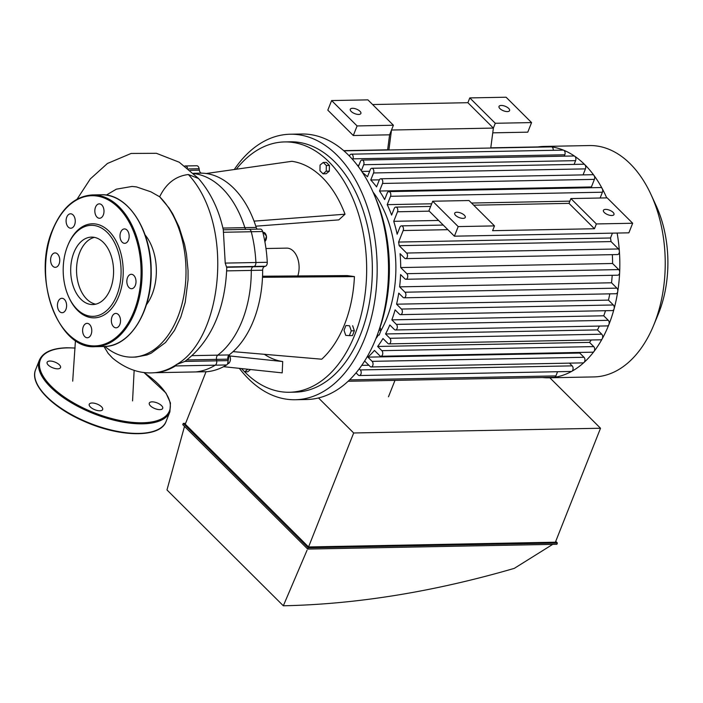 <?xml version="1.0" encoding="UTF-8"?>
<svg xmlns="http://www.w3.org/2000/svg" width="703" height="703" viewBox="0 0 703 703"><rect width="100%" height="100%" fill="white"/><g stroke="black" fill="none" stroke-linecap="round" stroke-linejoin="round"><path stroke-width="1.05" d="M66.214 222.552A7.206 4.587 -91.1 0 0 70.81 228.22A7.206 4.587 -91.1 0 0 75.256 220.927A7.206 4.587 -91.1 0 0 70.537 213.8A7.206 4.587 -91.1 0 0 66.214 222.552M95.511 207.183A7.206 4.587 -91.1 0 0 95.45 214.564A7.206 4.587 -91.1 0 0 99.554 218.273A7.206 4.587 -91.1 0 0 104 210.979A7.206 4.587 -91.1 0 0 99.281 203.861A7.206 4.587 -91.1 0 0 95.511 207.183M123.517 229.081A7.206 4.587 -91.1 0 0 120.037 236.946A7.206 4.587 -91.1 0 0 124.721 243.326A7.206 4.587 -91.1 0 0 129.159 236.032A7.206 4.587 -91.1 0 0 124.44 228.914A7.206 4.587 -91.1 0 0 123.517 229.081M133.825 275.427A7.206 4.587 -91.1 0 0 131.285 274.293A7.206 4.587 -91.1 0 0 126.839 281.587A7.206 4.587 -91.1 0 0 131.558 288.705A7.206 4.587 -91.1 0 0 135.855 283.485A7.206 4.587 -91.1 0 0 133.825 275.427M120.398 319.074A7.206 4.587 -91.1 0 0 115.802 313.406A7.206 4.587 -91.1 0 0 111.355 320.7A7.206 4.587 -91.1 0 0 116.074 327.818A7.206 4.587 -91.1 0 0 120.398 319.074M91.1 334.443A7.206 4.587 -91.1 0 0 91.162 327.062A7.206 4.587 -91.1 0 0 87.049 323.354A7.206 4.587 -91.1 0 0 82.611 330.647A7.206 4.587 -91.1 0 0 87.33 337.765A7.206 4.587 -91.1 0 0 91.1 334.443M63.085 312.545A7.206 4.587 -91.1 0 0 66.574 304.68A7.206 4.587 -91.1 0 0 61.89 298.292A7.206 4.587 -91.1 0 0 57.444 305.585A7.206 4.587 -91.1 0 0 62.163 312.712A7.206 4.587 -91.1 0 0 63.085 312.545M52.787 266.191A7.206 4.587 -91.1 0 0 55.326 267.333A7.206 4.587 -91.1 0 0 59.764 260.04A7.206 4.587 -91.1 0 0 55.045 252.922A7.206 4.587 -91.1 0 0 50.757 258.142A7.206 4.587 -91.1 0 0 52.787 266.191M68.789 297.088L69.175 297.949A47.039 29.913 -91.1 0 0 113.798 305.656A47.039 29.913 -91.1 0 0 112.445 235.215A47.039 29.913 -91.1 0 0 68.156 244.626L67.796 245.496A45.528 28.946 -91.1 0 0 67.47 246.287A45.528 28.946 -91.1 0 0 68.789 297.088A45.528 28.946 -91.1 0 0 111.97 304.548A45.528 28.946 -91.1 0 0 110.661 236.384A45.528 28.946 -91.1 0 0 67.796 245.496M79.72 252.535A33.726 21.441 -91.1 0 0 95.705 304.179A33.726 21.441 -91.1 0 1 86.741 299.118A33.726 21.441 -91.1 0 1 76.935 263.687A33.726 21.441 -91.1 0 1 94.422 237.377A33.726 21.441 -91.1 0 0 79.72 252.535M73.868 252.649A33.726 21.441 -91.1 0 0 73.569 287.202A33.726 21.441 -91.1 0 0 92.778 304.557A33.726 21.441 -91.1 0 0 113.57 270.427A33.726 21.441 -91.1 0 0 91.487 237.113A33.726 21.441 -91.1 0 0 73.868 252.649M187.543 168.008A3.796 2.417 -91.1 0 0 185.346 165.961A3.796 2.417 -91.1 0 0 185.223 165.97A3.796 2.417 88.9 0 1 185.346 165.961A3.796 2.417 88.9 0 1 187.543 168.008M207.13 371.702L195.768 371.922A103.192 65.607 -91.1 0 0 215.267 365.173A3.796 2.417 -91.1 0 0 216.7 360.824L216.48 359.382A3.796 2.417 88.9 0 1 217.745 355.156A95.599 60.783 -91.1 0 0 251.296 270.409A3.796 2.417 88.9 0 1 253.15 266.762L254.064 266.446A3.796 2.417 -91.1 0 0 255.91 262.509A103.192 65.607 -91.1 0 0 251.27 231.735A3.796 2.417 -91.1 0 0 248.967 229.31A3.796 2.417 88.9 0 1 251.27 231.735A103.192 65.607 88.9 0 1 255.91 262.509A3.796 2.417 88.9 0 1 254.064 266.446L253.15 266.762A3.796 2.417 -91.1 0 0 251.296 270.409A95.599 60.783 88.9 0 1 217.745 355.156A3.796 2.417 -91.1 0 0 216.48 359.382L216.7 360.824A3.796 2.417 88.9 0 1 215.267 365.173A103.192 65.607 88.9 0 1 195.768 371.922A3.796 2.417 88.9 0 1 195.645 371.931A3.796 2.417 -91.1 0 0 195.768 371.922L155.952 372.687A3.796 2.417 88.9 0 1 155.838 372.695A3.796 2.417 88.9 0 1 155.416 372.643C162.797 371.773 169.845 369.057 176.567 364.506L184.854 361.439L228.062 360.613A3.796 2.417 88.9 0 1 226.621 364.962A103.192 65.607 88.9 0 1 207.13 371.702A3.796 2.417 88.9 0 1 207.007 371.711A3.796 2.417 88.9 0 1 206.884 371.711M104.923 346.465A87.067 55.361 -91.1 0 0 132.305 357.15A87.067 55.361 -91.1 0 0 184.142 294.047A87.067 55.361 -91.1 0 0 159.66 196.787C166.11 183.474 175.68 176.058 188.369 174.52C235.118 225.03 222.341 338.618 176.567 364.506A3.796 2.417 88.9 0 1 175.451 365.947A103.192 65.607 88.9 0 1 155.952 372.687M223.308 229.881L225.232 263.098L226.761 267.817C225.153 309.979 210.399 342.44 184.555 361.65L184.854 361.439M195.531 371.922A3.796 2.417 -91.1 0 0 195.645 371.931L155.838 372.695M245.927 229.363A3.796 2.417 88.9 0 1 244.855 227.649A95.599 60.783 -91.1 0 0 193.879 173.615A95.599 60.783 88.9 0 1 244.855 227.649A3.796 2.417 -91.1 0 0 245.927 229.363M146.417 304.724A44.922 28.559 -91.1 0 0 145.082 234.89M106.311 195.091L116.347 189.177L132.067 186.444L136.452 186.901L150.917 191.831L159.66 196.787L169.063 208.018L172.78 213.94L179.037 226.884L184.59 244.495L186.48 254.082L188.053 270.383L188.053 279.882L185.223 302.281L180.856 316.991L174.511 330.375L165.53 342.493L151.119 353.24L146.98 354.962L135.995 357.071L132.305 357.15M103.974 346.491L108.139 353.345L112.542 358.082C125.134 368.39 138.175 373.319 151.655 372.889L155.416 372.643M49.913 361.052A7.206 3.058 21.6 0 0 47.119 362.282A7.206 3.058 21.6 0 0 52.69 367.783A7.206 3.058 21.6 0 0 60.52 367.59A7.206 3.058 21.6 0 0 57.444 363.337A7.206 3.058 21.6 0 0 49.913 361.052M90.388 407.002A7.206 3.058 21.6 0 0 97.453 410.534A7.206 3.058 21.6 0 0 102.656 409.55A7.206 3.058 21.6 0 0 97.084 404.049A7.206 3.058 21.6 0 0 89.255 404.243A7.206 3.058 21.6 0 0 90.388 407.002M159.889 409.629A7.206 3.058 21.6 0 0 162.692 408.39A7.206 3.058 21.6 0 0 157.112 402.898A7.206 3.058 21.6 0 0 149.282 403.083A7.206 3.058 21.6 0 0 152.358 407.336A7.206 3.058 21.6 0 0 159.889 409.629M323.248 162.446L326.333 165.513L326.227 171.198L323.046 173.817L319.962 170.75L320.058 165.056L323.248 162.446L326.35 162.384L329.435 165.451L326.333 165.513M329.435 165.451L329.329 171.145L326.227 171.198M329.329 171.145L326.148 173.755L323.046 173.817M250.505 369.532L247.737 371.799L244.635 371.861L241.551 368.583M247.816 369.242L244.635 371.861M379.04 330.305L381.061 330.269L380.077 327.37M377.256 335.094L379.163 335.059L381.061 330.269M351.263 330.841L349.365 335.63L345.744 335.366L344.022 330.313L345.92 325.515L349.54 325.779L351.263 330.841L354.365 330.779L352.467 335.577L349.365 335.63M349.54 325.779L345.92 325.515M352.642 325.717L354.365 330.779M262.544 276.217L347.212 275.585L354.426 276.604L262.5 277.29A95.599 60.783 88.9 0 1 233.071 351.632L321.728 359.207A106.223 67.541 88.9 0 0 354.426 276.604M345.024 214.213A106.223 67.541 88.9 0 0 291.886 161.303L206.216 173.518A95.599 60.783 88.9 0 1 254.038 221.137L345.024 214.213L338.811 219.881L255.813 226.19M233.071 351.632A95.599 60.783 88.9 0 1 229.108 354.936A3.796 2.417 -91.1 0 0 227.842 359.171L228.062 360.613M185.469 165.961L196.585 165.75A3.796 2.417 88.9 0 1 196.699 165.741A3.796 2.417 88.9 0 1 199.125 168.729L199.344 170.17A3.796 2.417 -91.1 0 0 201.691 173.149A95.599 60.783 88.9 0 1 206.216 173.518M254.038 221.137A95.599 60.783 88.9 0 1 256.208 227.429A3.796 2.417 -91.1 0 0 257.289 229.152M248.484 229.398A3.796 2.417 88.9 0 1 248.967 229.31L260.321 229.09A3.796 2.417 88.9 0 1 262.632 231.515A103.192 65.607 88.9 0 1 267.272 262.289A3.796 2.417 88.9 0 1 265.426 266.235L264.513 266.551A3.796 2.417 -91.1 0 0 262.658 270.198A95.599 60.783 88.9 0 1 262.5 277.29M264.354 354.303A94.843 60.309 -91.1 0 0 282.72 361.544L282.202 372.871L223.58 366.685M282.72 361.544L229.863 355.964M265.971 248.519L286.683 248.124A18.972 12.065 88.9 0 1 297.808 275.954M234.275 169.52A132.779 84.43 88.9 0 1 290.172 134.229A132.779 84.43 88.9 0 1 365.815 202.561A132.779 84.43 88.9 0 1 364.646 338.591A132.779 84.43 88.9 0 1 295.278 399.735A132.779 84.43 88.9 0 1 239.354 368.354M236.278 169.238A125.196 79.606 88.9 0 1 284.636 141.927L290.321 141.813A125.196 79.606 88.9 0 1 361.641 206.234A125.196 79.606 88.9 0 1 360.534 334.496A125.196 79.606 88.9 0 1 295.128 392.151L289.451 392.256A125.196 79.606 88.9 0 1 244.67 371.861M290.172 134.229L301.534 134.009A132.779 84.43 88.9 0 1 377.177 202.341A132.779 84.43 88.9 0 1 376 338.371A132.779 84.43 88.9 0 1 306.631 399.515L295.278 399.735M375.261 197.332A125.196 79.606 88.9 0 1 377.871 333.407M284.636 141.927A125.196 79.606 88.9 0 1 355.955 206.348A125.196 79.606 88.9 0 1 354.857 334.61A125.196 79.606 88.9 0 1 289.451 392.256M388.487 396.773L394.981 380.367M356.061 372.854L358.266 375.05A3.032 1.933 -91.1 0 0 359.338 375.534A3.032 1.933 -91.1 0 0 361.14 373.328A3.032 1.933 -91.1 0 0 360.288 369.936L359.215 368.873M364.629 361.017L370.103 366.465A3.032 1.933 -91.1 0 0 371.175 366.948A3.032 1.933 -91.1 0 0 372.985 364.743A3.032 1.933 -91.1 0 0 372.124 361.351L367.889 357.133L579.773 353.055L584.017 357.282A3.032 1.933 88.9 0 1 584 362.476A3.032 1.933 88.9 0 1 583.068 362.871L371.175 366.948M381.852 350.665L377.634 346.465L589.527 342.387L593.745 346.597L381.852 350.665A3.032 1.933 -91.1 0 1 382.704 354.057A3.032 1.933 -91.1 0 1 380.903 356.254A3.032 1.933 -91.1 0 1 379.831 355.771L374.453 350.419A104.325 66.337 88.9 0 1 367.889 357.133M389.875 338.284L385.552 333.969L597.445 329.9L601.768 334.206L389.875 338.284A3.032 1.933 -91.1 0 1 390.736 341.667A3.032 1.933 -91.1 0 1 388.926 343.872A3.032 1.933 -91.1 0 1 387.854 343.389L382.977 338.53A104.325 66.337 88.9 0 1 377.634 346.465M612.427 233.141L610.512 237.992L398.619 242.06A104.325 66.337 88.9 0 1 399.163 245.655L406.571 253.036A3.032 1.933 88.9 0 1 407.432 256.419A3.032 1.933 88.9 0 1 405.622 258.625A3.032 1.933 88.9 0 1 404.55 258.142L400.077 253.686A104.325 66.337 88.9 0 1 400.701 267.562L406.844 273.678A3.032 1.933 88.9 0 1 407.696 277.061A3.032 1.933 88.9 0 1 405.886 279.267A3.032 1.933 88.9 0 1 404.823 278.783L400.578 274.557A104.325 66.337 88.9 0 1 399.612 286.85L404.998 292.211A3.032 1.933 88.9 0 1 405.851 295.603A3.032 1.933 88.9 0 1 404.04 297.8A3.032 1.933 88.9 0 1 402.977 297.316L398.75 293.116A104.325 66.337 88.9 0 1 396.571 304.188L401.448 309.056A3.032 1.933 88.9 0 1 402.301 312.44A3.032 1.933 88.9 0 1 400.499 314.645A3.032 1.933 88.9 0 1 399.427 314.162L395.104 309.856A104.325 66.337 88.9 0 1 391.852 319.865L396.395 324.391A3.032 1.933 88.9 0 1 397.248 327.783A3.032 1.933 88.9 0 1 395.438 329.979A3.032 1.933 88.9 0 1 394.374 329.505L389.822 324.979A104.325 66.337 88.9 0 1 385.552 333.969M398.619 242.06L403.179 230.54A3.032 1.933 -91.1 0 0 403.214 227.429A3.032 1.933 -91.1 0 0 401.483 225.865A3.032 1.933 -91.1 0 0 399.893 227.271L397.142 234.231A104.325 66.337 88.9 0 0 393.733 221.313L397.511 211.77A3.032 1.933 -91.1 0 0 397.538 208.659A3.032 1.933 -91.1 0 0 395.807 207.095A3.032 1.933 -91.1 0 0 394.225 208.492L391.606 215.092A104.325 66.337 88.9 0 0 387.221 204.652L390.534 196.286A3.032 1.933 -91.1 0 0 390.56 193.176A3.032 1.933 -91.1 0 0 388.829 191.611A3.032 1.933 -91.1 0 0 387.248 193.009L384.646 199.573A104.325 66.337 88.9 0 0 379.506 191.031L382.511 183.448A3.032 1.933 -91.1 0 0 382.537 180.337A3.032 1.933 -91.1 0 0 380.806 178.773A3.032 1.933 -91.1 0 0 379.225 180.17L376.562 186.901A104.325 66.337 88.9 0 0 370.762 180.012L373.557 172.956A3.032 1.933 88.9 0 0 373.583 169.845A3.032 1.933 88.9 0 0 371.852 168.281A3.032 1.933 88.9 0 0 370.27 169.678L367.476 176.743A104.325 66.337 88.9 0 0 362.467 172.507M358.372 166.62L360.419 161.453A3.032 1.933 88.9 0 1 362.001 160.056A3.032 1.933 88.9 0 1 363.732 161.611A3.032 1.933 88.9 0 1 363.706 164.722L361.316 170.767M349.444 156.075L349.637 155.574A3.032 1.933 88.9 0 1 351.228 154.177A3.032 1.933 88.9 0 1 352.959 155.732A3.032 1.933 88.9 0 1 352.924 158.843L352.651 159.546M373.029 192.06A96.742 61.513 88.9 0 1 374.005 193.351A96.742 61.513 88.9 0 1 386.755 318.354A96.742 61.513 88.9 0 1 380.815 330.893M378.319 335.076A96.742 61.513 88.9 0 1 375.85 338.767M380.806 178.773L592.699 174.704A3.032 1.933 88.9 0 1 594.009 175.469A3.032 1.933 88.9 0 1 594.404 179.37L591.399 186.963L379.506 191.031M379.365 179.854L370.762 180.012M371.852 168.281L583.745 164.212A3.032 1.933 88.9 0 1 584.817 164.687A3.032 1.933 88.9 0 1 585.45 168.878L583.068 174.889M438.602 220.452L393.733 221.313M569.869 201.146L471.528 203.035M431.695 203.8L387.221 204.652M388.829 191.611L600.722 187.543A3.032 1.933 88.9 0 1 602.251 188.65A3.032 1.933 88.9 0 1 602.418 192.218L600.125 198.009M591.399 186.963A104.325 66.337 88.9 0 1 591.891 187.719M399.163 245.655L611.056 241.586L618.464 248.959A3.032 1.933 88.9 0 1 619.369 251.235A3.032 1.933 88.9 0 1 617.515 254.556L405.622 258.625M610.512 237.992A104.325 66.337 88.9 0 1 611.056 241.586M362.001 160.056L573.894 155.978A3.032 1.933 88.9 0 1 574.702 156.242A115.705 73.569 88.9 0 1 584.817 164.687A115.705 73.569 88.9 0 1 594.009 175.469A115.705 73.569 88.9 0 1 602.251 188.65A115.705 73.569 88.9 0 1 606.707 197.886M617.129 233.053A115.705 73.569 88.9 0 1 619.369 251.235A115.705 73.569 88.9 0 1 619.651 272.43A3.032 1.933 88.9 0 1 617.779 275.198L405.886 279.267M369.629 171.286L361.764 171.435M351.228 154.177L563.112 150.108A3.032 1.933 88.9 0 1 563.63 150.205A115.705 73.569 88.9 0 1 574.702 156.242A3.032 1.933 88.9 0 1 575.599 160.653L574.114 164.397M358.917 165.24L357.352 165.267M343.925 150.846L551.293 146.865A3.032 1.933 88.9 0 1 551.486 146.874A115.705 73.569 88.9 0 1 563.63 150.205A3.032 1.933 88.9 0 1 564.817 154.774L564.263 156.171M538.006 146.927A3.032 1.933 88.9 0 1 538.164 146.918A3.032 1.933 88.9 0 1 538.858 147.103M538.085 146.918A115.705 73.569 88.9 0 1 544.017 146.426A115.705 73.569 88.9 0 1 551.486 146.874A3.032 1.933 88.9 0 1 553.27 150.293M557.567 371.72L555.906 375.912A3.032 1.933 88.9 0 1 554.482 377.291A3.032 1.933 88.9 0 1 554.324 377.309L348.126 381.263M569.43 363.135L572.18 365.868A3.032 1.933 88.9 0 1 573.086 368.776A3.032 1.933 88.9 0 1 571.838 371.289A115.705 73.569 88.9 0 1 554.482 377.291A115.705 73.569 88.9 0 1 548.463 377.801A115.705 73.569 88.9 0 1 542.514 377.537M593.745 346.597A3.032 1.933 88.9 0 1 593.982 351.491A115.705 73.569 88.9 0 1 584 362.476A115.705 73.569 88.9 0 1 571.838 371.289A3.032 1.933 88.9 0 1 571.223 371.456L359.338 375.534M601.768 334.206A3.032 1.933 88.9 0 1 602.225 338.776A3.032 1.933 88.9 0 1 600.819 339.804L388.926 343.872M361.746 365.367L368.864 365.235M391.852 319.865L603.736 315.796L608.28 320.322A3.032 1.933 88.9 0 1 608.912 324.514A115.705 73.569 88.9 0 1 602.225 338.776A115.705 73.569 88.9 0 1 593.982 351.491A3.032 1.933 88.9 0 1 592.787 352.185L380.903 356.254M591.276 339.98A104.325 66.337 88.9 0 1 589.527 342.387M580.485 352.423A104.325 66.337 88.9 0 1 579.773 353.055M396.571 304.188L608.455 300.119L613.341 304.979A3.032 1.933 88.9 0 1 614.106 308.766A3.032 1.933 88.9 0 1 612.392 310.577L400.499 314.645M399.612 286.85L611.505 282.782L616.891 288.142A3.032 1.933 88.9 0 1 617.752 291.464A115.705 73.569 88.9 0 1 614.106 308.766A115.705 73.569 88.9 0 1 608.912 324.514A3.032 1.933 88.9 0 1 607.33 325.911L395.438 329.979M400.701 267.562L612.594 263.493L618.737 269.601A3.032 1.933 88.9 0 1 619.651 272.43A115.705 73.569 88.9 0 1 617.752 291.464A3.032 1.933 88.9 0 1 615.933 293.731L404.04 297.8M612.208 275.304A104.325 66.337 88.9 0 1 611.505 282.782M612.331 254.653A104.325 66.337 88.9 0 1 612.594 263.493M599.387 326.06A104.325 66.337 88.9 0 1 597.445 329.9M609.8 293.845A104.325 66.337 88.9 0 1 608.455 300.119M605.503 310.708A104.325 66.337 88.9 0 1 603.736 315.796M544.017 146.426L589.422 145.556A115.705 73.569 88.9 0 1 650.987 194.503A115.705 73.569 88.9 0 1 654.317 323.644A115.705 73.569 88.9 0 1 653.509 325.647A115.705 73.569 88.9 0 1 593.868 376.922L548.463 377.801M650.987 194.503L656.066 205.522A96.091 61.099 88.9 0 1 658.834 312.773A96.091 61.099 88.9 0 1 658.157 314.443L653.509 325.647M388.882 149.985L391.501 130.029L393.399 125.239L367.915 99.87L331.614 100.564L357.098 125.934L353.301 135.521L389.603 134.818L391.501 130.029L493.374 128.078L467.89 102.7L469.789 97.91L495.272 123.28L493.374 128.078L490.756 148.025M473.699 205.197L568.991 203.369L570.889 198.571L607.19 197.877L632.674 223.246L628.877 232.834L454.402 236.182L428.918 210.812L432.714 201.225L469.015 200.531L494.49 225.9L458.198 226.594L454.402 236.182M389.603 134.818L387.608 150.011M357.098 125.934L393.399 125.239M492.75 132.841L527.777 132.164L531.573 122.586L506.09 97.216L469.789 97.91M495.272 123.28L531.573 122.586M372.599 104.536L467.89 102.7M359.98 111.285A5.694 2.417 -158.4 0 1 360.885 113.464A5.694 2.417 -158.4 0 1 354.699 113.614A5.694 2.417 -158.4 0 1 350.296 109.273A5.694 2.417 -158.4 0 1 354.409 108.499A5.694 2.417 -158.4 0 1 359.98 111.285M508.7 108.429A5.694 2.417 -158.4 0 1 509.596 110.608A5.694 2.417 -158.4 0 1 503.418 110.758A5.694 2.417 -158.4 0 1 499.016 106.417A5.694 2.417 -158.4 0 1 503.12 105.643A5.694 2.417 -158.4 0 1 508.7 108.429M331.614 100.564L327.818 110.151L353.301 135.521M568.991 203.369L594.474 228.739L492.601 230.689L494.49 225.9M570.889 198.571L596.372 223.941L594.474 228.739M632.674 223.246L596.372 223.941M458.198 226.594L432.714 201.225M464.367 215.215A5.694 2.417 21.6 0 0 458.795 212.429A5.694 2.417 21.6 0 0 454.692 213.211A5.694 2.417 21.6 0 0 459.094 217.543A5.694 2.417 21.6 0 0 465.272 217.394A5.694 2.417 21.6 0 0 464.367 215.215M613.086 212.359A5.694 2.417 21.6 0 0 607.506 209.573A5.694 2.417 21.6 0 0 603.402 210.355A5.694 2.417 21.6 0 0 607.805 214.687A5.694 2.417 21.6 0 0 613.983 214.538A5.694 2.417 21.6 0 0 613.086 212.359M552.725 544.359L514.297 568.367C433.646 591.794 356.658 604.264 283.327 605.784L307.053 550.212M184.502 426.405L166.98 489.947L283.327 605.784M183.272 423.391L182.762 424.674L307.703 549.069L556.89 544.28L557.391 543.006L308.204 547.786L183.272 423.391L185.592 423.347M555.739 541.354L557.391 543.006M206.032 371.729L185.267 424.19L308.555 546.952L555.396 542.206L600.52 428.241L353.679 432.978L318.512 397.96M308.204 547.786L307.703 549.069M308.555 546.952L353.679 432.978M549.834 377.775L600.52 428.241M52.62 230.303A75.116 47.76 -91.1 0 0 91.961 345.841A75.116 47.76 -91.1 0 0 135.336 236.296A75.116 47.76 -91.1 0 0 52.62 230.303M95.344 346.658A75.871 48.243 -91.1 0 0 142.129 269.873A75.871 48.243 -91.1 0 0 92.436 194.942C75.151 196.084 61.838 207.772 52.497 230.013C31.74 277.254 58.077 350.015 95.344 346.658L104.132 346.491A75.871 48.243 -91.1 0 0 150.908 269.706A75.871 48.243 -91.1 0 0 101.214 194.775L92.436 194.942M175.451 365.947L226.621 364.962M186.875 359.954L227.842 359.171M192.007 355.648L229.108 354.936M226.647 270.883L262.658 270.198M226.718 267.272L264.513 266.551M226.489 266.982L265.426 266.235M225.232 263.098L267.272 262.289M223.361 232.271L262.632 231.515M222.895 228.071L256.208 227.429M188.369 174.52L198.527 178.5L179.247 162.226L156.418 153.307L131.136 153.447L107.436 163.474L90.3 178.931L77.093 199.16M152.955 431.475A69.421 29.447 -158.4 0 1 89.764 423.584A69.421 29.447 -158.4 0 1 38.287 386.079M166.11 421.396A70.186 29.772 -158.4 0 1 89.896 423.241A70.186 29.772 -158.4 0 1 35.598 369.725C29.315 384.014 51.758 407.274 83.789 421.159C119.738 437.486 160.469 438.162 166.11 421.396L169.906 411.817A70.186 29.772 -158.4 0 1 93.692 413.663A70.186 29.772 -158.4 0 1 39.394 360.138L35.598 369.725M143.737 372.458A69.421 29.447 -158.4 0 1 153.096 421.695A69.421 29.447 -158.4 0 1 55.686 390.393A69.421 29.447 -158.4 0 1 67.295 347.897A69.421 29.447 -158.4 0 1 75.124 348.117M229.951 361.553A4.552 2.891 -91.1 0 0 229.846 356.184M229.09 354.953A4.93 3.137 88.9 0 1 230.303 360.252A4.93 3.137 88.9 0 1 227.605 363.829L229.143 354.91M265.98 239.846A4.552 2.891 -91.1 0 0 265.875 234.477M262.825 232.289L263.203 232.28A4.93 3.137 88.9 0 1 266.323 235.971A4.93 3.137 88.9 0 1 264.846 241.551M199.125 168.729L188.668 168.922M199.344 170.17L190.337 170.337M201.691 173.149L193.562 173.307M594.404 179.37L382.511 183.448M585.45 168.878L373.557 172.956M447.873 229.679L403.179 230.54M429.269 211.164L397.511 211.77M602.418 192.218L390.534 196.286M575.599 160.653L363.706 164.722M349.69 155.442L348.837 155.46M564.817 154.774L352.924 158.843M555.906 375.912L349.584 379.875M572.18 365.868L360.288 369.936M584.017 357.282L372.124 361.351M613.341 304.979L401.448 309.056M608.28 320.322L396.395 324.391M618.464 248.959L406.571 253.036M618.737 269.601L406.844 273.678M616.891 288.142L404.998 292.211M104.132 346.491C129.976 346.93 152.156 310.963 151.198 271.007C151.54 230.118 127.638 193.255 101.214 194.775M184.871 165.97L196.699 165.741M223.282 229.802L248.967 229.31M223.299 229.837C218.835 209.556 210.575 192.446 198.527 178.5M155.565 372.678L151.655 372.889M134.15 370.34L132.559 400.903M75.449 340.472L72.699 381.149M75.133 348.02L67.031 347.774C52.145 348.161 42.936 352.282 39.394 360.138M169.906 411.817L170.46 402.995L165.987 393.047L143.93 372.485M263.203 232.28L266.472 236.05L264.855 241.595M207.007 371.711L195.645 371.931M401.483 225.865L443.241 225.065M395.807 207.095L430.658 206.427M538.164 146.918L490.782 147.823M387.634 149.809L343.697 150.653"/></g></svg>
